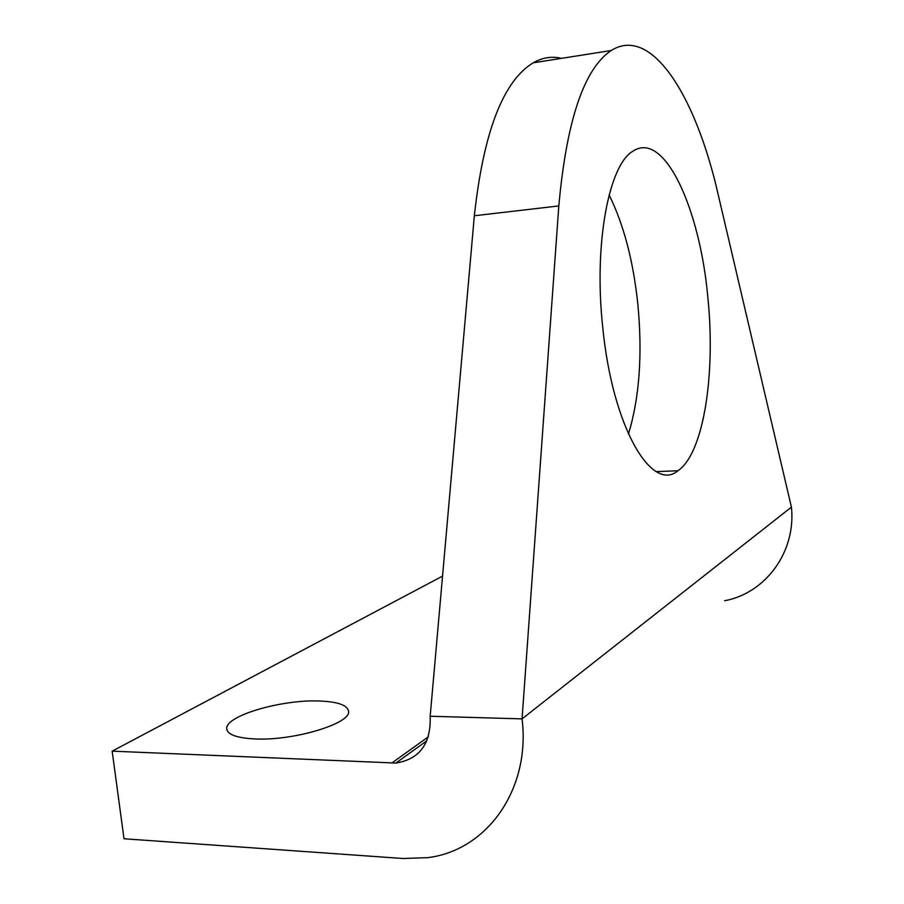 <?xml version="1.0" encoding="UTF-8"?>
<svg xmlns="http://www.w3.org/2000/svg" width="904" height="904" viewBox="0 0 904 904"><rect width="100%" height="100%" fill="white"/><g stroke="black" fill="none" stroke-linecap="round" stroke-linejoin="round"><path stroke-width="1.36" d="M318.773 700.984C337.554 701.64 347.475 705.063 348.548 711.256C351.385 723.426 293.732 740.997 254.86 738.941C236.486 737.98 227.107 734.477 226.734 728.443C225.932 715.572 281.63 699.493 318.773 700.984M609.115 194.948C623.737 224.542 633.32 261.03 637.862 304.399C642.608 354.56 639.456 397.805 628.438 434.135M602.719 327.101C612.381 426.88 651.626 493.121 677.955 470.747C703.64 453.311 715.674 374.595 707.934 298.32C700.204 209.445 664.53 130.006 633.003 151.16C608.878 164.539 593.645 244.012 602.719 327.101M442.542 576.119L112.164 751.156L395.941 763.055C419.705 759.213 431.118 743.619 430.18 716.25L474.351 215.762C483.493 132.142 503.087 81.168 533.145 62.828C542.445 57.528 551.892 56.037 561.486 58.353M724.624 600.753C765.756 593.103 796.221 551.745 791.418 507.133L717.889 193.354C695.865 96.739 651.773 24.894 611.251 50.5L533.145 62.828M112.164 751.156L124.006 838.765L403.014 858.506L427.784 857.636C486.94 850.494 530.784 789.395 522.06 718.872L558.819 205.931C566.571 120.469 584.04 68.659 611.251 50.5M430.18 716.25L522.06 718.872L791.418 507.133M428.36 736.805L391.714 763.1M474.351 215.762L558.819 205.931M677.955 470.747L656.44 471.617M426.903 740.726L395.941 763.055M226.734 728.443L226.915 729.89"/></g></svg>
